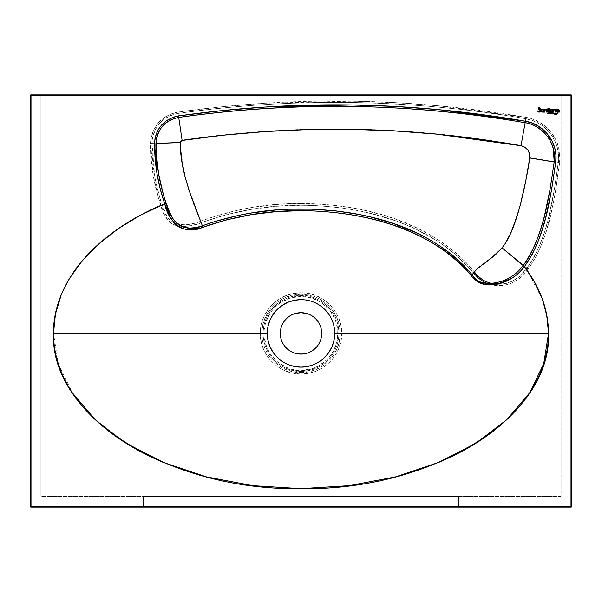 <?xml version="1.0" encoding="UTF-8"?>
<svg xmlns="http://www.w3.org/2000/svg" width="602" height="602" viewBox="0 0 602 602"><rect width="100%" height="100%" fill="white"/><g stroke="black" fill="none" stroke-linecap="round" stroke-linejoin="round"><path stroke-width="0.45" stroke-dasharray="3.01 2.26" d="M552.38 109.624A1.452 1.452 0 0 0 552.365 109.609L552.154 109.436A1.452 1.452 0 0 0 552.147 109.436L550.537 109.436A1.452 1.452 0 0 0 550.529 109.444L549.889 110.648A1.452 1.452 0 0 0 549.889 110.655L550.318 111.671A1.452 1.452 0 0 0 550.326 111.679M550.318 111.671L550.537 111.852A1.452 1.452 0 0 0 550.544 111.859L551.342 112.1A1.452 1.452 0 0 0 551.349 112.1L552.802 112.122L552.802 110.648A1.452 1.452 0 0 0 552.802 110.64L552.373 109.617M556.015 114.658A62.871 62.871 0 0 0 552.44 113.492A62.871 62.871 0 0 1 556.015 114.658A0.843 0.843 0 0 0 556.263 114.704L557.919 112.845A3.409 3.409 0 0 0 556.895 113.725M555.225 113.424A2.37 2.37 0 0 0 555.586 113.454A2.37 2.37 0 0 1 555.225 113.424A15.998 15.998 0 0 1 553.765 113.153A15.998 15.998 0 0 0 555.225 113.424M558.882 109.624A1.452 1.452 0 0 0 558.867 109.609L558.656 109.436A1.452 1.452 0 0 0 558.648 109.436L556.82 109.617A1.452 1.452 0 0 0 556.812 109.624M556.82 109.617L556.639 109.835A1.452 1.452 0 0 0 556.639 109.842L556.504 110.091A1.452 1.452 0 0 0 556.504 110.091L556.82 111.671A1.452 1.452 0 0 0 556.827 111.679L557.038 111.852A1.452 1.452 0 0 0 557.046 111.859L557.843 112.1A1.452 1.452 0 0 0 557.851 112.1M541.529 111.852L542.334 112.1A1.452 1.452 0 0 0 542.342 112.1L543.794 112.122L543.764 110.362A1.452 1.452 0 0 0 543.764 110.354L543.147 109.436A1.452 1.452 0 0 0 543.139 109.436L542.056 109.218L541.13 109.835A1.452 1.452 0 0 0 541.123 109.842L540.995 110.091A1.452 1.452 0 0 0 540.995 110.098L540.912 110.362A1.452 1.452 0 0 0 540.912 110.362L540.912 110.926A1.452 1.452 0 0 0 540.912 110.934L541.311 111.671M538.918 111.618A1.046 1.046 0 0 0 540.069 110.437L539.482 111.588A1.046 1.046 0 0 1 538.602 111.483A0.903 0.903 0 0 0 538.918 111.618M301 295.499C312.084 293.979 338.377 305.349 338.896 333.403C338.377 361.448 312.084 372.819 301 371.299L301 370.403C311.821 371.893 337.496 360.786 338 333.403C337.496 306.012 311.821 294.912 301 296.395L301 294.258L308.668 295.018L316.005 297.253L322.77 300.88L328.677 305.733L333.553 311.678L337.15 318.42L339.377 325.772L340.13 333.403L339.37 341.071L337.135 348.407L333.516 355.18L328.662 361.087L322.717 365.963L315.975 369.56L308.623 371.795L301 372.548L301 371.299A37.896 37.896 0 0 0 338.896 333.403A37.896 37.896 0 0 0 301 295.499A37.896 37.896 0 0 0 263.104 333.403A37.896 37.896 0 0 0 301 371.299L301 372.548L293.332 371.788L285.988 369.553L279.223 365.926L273.316 361.065L268.447 355.12L264.85 348.377L262.623 341.025L261.87 333.403L262.63 325.735L264.865 318.39L268.484 311.625L273.338 305.718L279.283 300.842L286.025 297.237L293.377 295.01L301 294.258L301 296.395L290.262 297.99L280.442 302.633L274.836 307.231L270.23 312.844L265.587 322.657L264.173 329.776L264.173 337.03L266.814 347.557L270.23 353.961L277.522 362.005L286.838 367.589L293.784 369.696L301 370.403L311.738 368.808L318.443 366.031L327.164 359.567L333.636 350.846L337.293 340.619L337.827 329.776L335.186 319.241L329.603 309.925L321.558 302.633L311.738 297.99L301 296.395C290.179 294.912 264.504 306.012 264 333.403C264.504 360.786 290.179 371.893 301 370.403L301 371.299C289.916 372.819 263.623 361.448 263.104 333.403C263.623 305.349 289.916 293.979 301 295.499M301 312.701A20.701 20.701 0 0 0 280.299 333.403A20.701 20.701 0 0 0 301 354.096A20.701 20.701 0 0 0 321.701 333.403A20.701 20.701 0 0 0 301 312.701M542.485 299.427L527.186 270.373L535.772 257.189L541.612 244.487L546.277 231.213L553.125 204.04L555.691 190.277L559.95 158.627L558.581 147.099L555.872 139.822L549.393 130.22L540.483 122.823L533.515 119.407L526.05 117.375L439.392 105.877L395.8 102.664L352.2 101.159L264.978 103.228L221.393 106.81L177.981 112.092L172.473 113.387L164.88 117.066L158.537 122.612L156.768 124.825L152.75 132.229L151.215 137.662L150.666 143.268L153.096 174.791L158.424 197.862L164.549 214.944L169.207 221.814L171.683 223.718L175.904 225.494L182.007 226.442L191.647 225.6L225.584 214.922L250.462 209.504L275.618 206.335L301 205.282L301 292.768L293.076 293.543L285.438 295.86L278.433 299.593L272.247 304.65L267.198 310.782L263.428 317.811L261.102 325.434L260.32 333.403L53.503 333.403C52.938 283.106 94.431 233.606 160.869 205.44L162.231 204.973C161.261 204.161 158.672 194.01 154.473 174.512L152.028 143.276L180.284 142.298L182.12 162.517L184.054 172.646L189.886 192.392L200.752 221.243L212.89 216.931L237.639 210.226L250.154 207.788L275.423 204.575L288.17 203.769L313.025 203.739L336.872 205.613L360.44 209.398L383.707 215.238L395.168 218.993L417.314 228.166L427.962 233.659L438.301 239.837L448.219 246.715L457.528 254.27L466.181 262.555L474.098 271.652C483.752 264.06 493.106 256.068 502.151 247.685L527.036 268.123L519.233 276.529L511.068 281.781L506.56 283.346L501.978 284.106L496.477 284.114L490.178 283.075M473.39 272.811L456.474 255.188L447.143 247.7L437.248 240.92L416.373 229.467C407.562 225.411 400.232 222.416 394.385 220.46L371.509 213.657L348.28 208.969C332.236 206.478 316.471 205.244 301 205.282L301 292.768L308.969 293.558L316.592 295.868L323.628 299.63L329.768 304.665L334.84 310.843L338.587 317.841L340.905 325.479L341.68 333.403L548.497 333.403L546.052 311.67M536.427 285.514L527.186 270.373L518.488 279.035L511.557 283.166L507.81 284.528L502.113 285.574L496.402 285.536L486.86 283.301M206.411 476.867L252.72 485.656L301 488.651L301 374.03L293.031 373.248L285.408 370.93L278.372 367.167L272.232 362.133L267.16 355.963L263.413 348.957L261.095 341.319L260.32 333.403L53.503 333.403L58.289 363.736L72.406 392.903M94.875 419.323L126.081 443.238M53.503 333.403C53.503 343.561 55.091 353.66 58.274 363.691C61.449 373.714 66.145 383.429 72.338 392.813C78.538 402.196 86.169 411.143 95.221 419.647C104.281 428.15 114.538 435.991 125.991 443.177C137.444 450.364 149.951 456.798 163.503 462.479L163.594 462.517M252.72 485.656L301 488.651L349.28 485.656L301 488.651L301 374.03L308.924 373.255L316.562 370.945L323.567 367.212L329.753 362.156L334.802 356.015L338.572 348.994L340.898 341.364L341.68 333.403L548.497 333.403L548.121 324.824M529.737 392.692L529.655 392.82C535.855 383.421 540.551 373.714 543.726 363.691C546.909 353.66 548.497 343.561 548.497 333.403M507.132 419.308L506.478 419.925M476.077 443.14L476.001 443.177C464.556 450.364 452.049 456.798 438.497 462.479L438.587 462.441M30.168 506.545L30.657 507.034L30.1 506.199L30.1 95.801L30.1 506.199A0.903 0.903 0 0 0 31.003 507.102L570.997 507.102A0.903 0.903 0 0 0 571.9 506.199L571.9 95.801A0.903 0.903 0 0 0 570.997 94.898L31.003 94.898A0.903 0.903 0 0 0 30.1 95.801L31.003 94.898L561.102 94.898L561.102 496.296L40.898 496.296L40.898 94.898L40.898 496.296L40.898 94.898L40.898 496.296L561.102 496.296L561.102 94.898L561.102 496.296L40.898 496.296L561.102 496.296L561.102 94.898L570.997 94.898L571.9 95.801L571.637 506.839L31.003 507.102M157.002 507.102L458.498 507.102L157.002 507.102L458.498 507.102L458.498 496.296L143.502 496.296L458.498 496.296L458.498 507.102L458.498 496.296L444.998 496.296L444.998 507.102L444.998 496.296L157.002 496.296L157.002 507.102L157.002 496.296L143.502 496.296L143.502 507.102L157.002 507.102L143.502 507.102L143.502 496.296L143.502 507.102L143.502 496.296L157.002 496.296L157.002 507.102L157.002 496.296L444.998 496.296L444.998 507.102L157.002 507.102M474.21 271.803L479.094 266.844L495.724 254.322L501.383 248.626L508.434 237.685L513.152 227.097L520.211 205.056L525.689 181.029L529.752 157.656L529.858 155.572L528.887 151.553L527.202 148.95L523.936 146.421L520.993 145.443L436.525 133.832L394.032 130.596L351.38 129.076L308.668 129.287L266.001 131.228L223.47 134.886L191.699 138.761L181.744 140.213L180.57 141.184L180.299 142.817M145.767 212.491L121.514 226.502M120.581 227.127L117.887 228.956M117.548 229.189L97.524 245.037L81.985 261.102M63.985 288.712L60.764 296.086M60.305 297.275L55.346 314.537M55.324 314.643L55.249 315.027M349.28 485.656L387.711 478.808M395.717 476.829L438.497 462.479M506.779 419.647C515.831 411.143 523.462 402.196 529.662 392.813M547.113 317.058L543.418 302.144M543.027 300.97L540.784 294.972M502.151 247.685C519.895 221.521 524.199 188.516 529.745 157.701A46.798 1.212 -171.2 0 1 558.302 162.352L554.314 189.893L548.685 217.096C546.127 227.285 543.343 236.157 540.318 243.712L534.516 256.362L527.036 268.123L502.151 247.685M180.284 142.298L152.028 143.276C152.043 136.112 154.556 129.52 159.56 123.5C164.406 117.992 170.614 114.636 178.177 113.432L182.12 140.115L180.284 142.298C182.18 169.794 188.998 196.109 200.752 221.243L194.649 223.244L185.386 224.772L179.434 224.538L174.392 223.229M174.956 223.44L170.065 220.543L167.175 216.84L162.231 204.973C155.286 184.942 151.885 164.376 152.028 143.276L150.666 143.268C150.5 164.579 153.901 185.303 160.869 205.44C162.991 215.433 168.003 222.115 175.904 225.494C184.069 227.27 192.55 226.36 201.346 222.763L200.752 221.243C192.437 224.674 184.362 225.577 176.544 223.944C168.914 220.821 164.143 214.5 162.231 204.973L160.869 205.44M178.177 113.432C232.349 105.485 290.39 101.836 352.298 102.498C415.154 103.83 472.991 109.233 525.817 118.722L520.993 145.443C408.449 125.412 295.499 123.636 182.12 140.115L177.981 112.092C161.201 115.772 152.095 126.164 150.666 143.268L152.028 143.276C153.39 126.909 162.111 116.961 178.177 113.432C294.453 97.095 410.338 98.856 525.817 118.722L533.033 120.686L539.761 123.982L545.721 128.474L550.762 134.035L554.63 140.409L557.249 147.445L558.483 154.812L558.302 162.352A46.798 1.212 8.8 0 0 529.745 157.701L529.752 157.656C530.106 151.222 527.186 147.151 520.993 145.443L526.05 117.375C410.293 97.509 294.273 95.748 177.981 112.092L178.177 113.432M301 203.499C266.603 203.288 233.185 209.195 200.752 221.243L201.346 222.763C233.584 210.903 266.799 205.079 301 205.282L301 203.499L301 205.282C363.104 205.861 430.987 222.567 473.089 272.435L474.098 271.652C432.266 221.423 363.608 203.98 301 203.499M525.817 118.722C545.946 121.747 561.199 142.072 558.302 162.352L559.672 162.517C562.667 141.553 546.879 120.498 526.05 117.375L525.817 118.722M527.036 268.123L528.232 269.041C549.935 237.925 554.495 199.051 559.672 162.517L558.302 162.352C553.103 198.585 548.565 237.188 527.036 268.123L526.005 269.433C513.611 287.56 486.77 289.878 474.098 271.652L473.089 272.435C486.551 291.18 514.018 289.396 527.186 270.373L526.005 269.433L527.186 270.373L528.232 269.041L527.036 268.123M294.988 353.208L293.076 352.524M291.24 351.658L287.869 349.401M286.364 348.039L282.744 343.155M281.879 341.319L281.194 339.408M281.194 327.39L281.879 325.479M282.744 323.643L285.002 320.272M286.364 318.767L291.24 315.147M293.076 314.274L294.988 313.589M307.012 313.589L308.924 314.274M310.76 315.147L314.131 317.397M315.636 318.767L319.256 323.643M320.121 325.479L320.806 327.39M320.806 339.408L320.121 341.319M319.256 343.155L316.998 346.534M315.636 348.039L310.76 351.658M308.924 352.524L307.012 353.208M301 374.03L301 372.548C279.998 373.052 261.358 354.292 261.87 333.403L260.32 333.403C259.786 355.12 279.185 374.564 301 374.03C322.71 374.564 342.214 355.225 341.68 333.403L340.13 333.403C340.642 354.397 321.897 373.052 301 372.548L301 374.03M301 292.768C279.29 292.233 259.786 311.573 260.32 333.403L261.87 333.403C261.358 312.4 280.096 293.746 301 294.258L301 292.768L301 294.258C322.002 293.746 340.642 312.506 340.13 333.403L341.68 333.403C342.214 311.678 322.815 292.233 301 292.768M538.722 108.285A0.692 0.692 0 0 1 538.918 108.112L539.392 108.097A0.512 0.512 0 0 0 538.632 108.593L538.655 108.435M538.67 108.774A0.61 0.61 0 0 0 539.106 109.218A1.761 1.761 0 0 0 539.467 109.331L539.467 109.331A1.761 1.761 0 0 1 539.106 109.218L538.632 108.593M537.699 110.911L538.203 110.911A1.016 1.016 0 0 0 538.346 111.235L537.699 110.911L537.864 111.393L538.865 112.107A1.43 1.43 0 0 0 538.873 112.107L539.114 112.13A1.43 1.43 0 0 0 539.294 112.115L539.573 112.062A1.377 1.377 0 0 0 539.573 112.062L539.828 111.957A1.377 1.377 0 0 0 539.836 111.957L540.062 111.791A1.377 1.377 0 0 0 540.069 111.791L540.566 110.384L539.467 109.331M539.753 109.955A1.528 1.528 0 0 0 539.129 109.699L540.069 110.437M539.392 108.097L539.603 108.285A0.7 0.7 0 0 1 539.678 108.443L540.175 108.443A1.031 1.031 0 0 0 540.175 108.435L538.91 107.623L538.233 109.037A1.249 1.249 0 0 0 538.241 109.037L538.858 109.617A1.249 1.249 0 0 0 538.858 109.617L538.399 109.278A1.249 1.249 0 0 1 538.391 109.271M540.596 110.64L540.491 110.143M543.794 110.648A1.452 1.452 0 0 0 543.794 110.64L543.794 112.122M541.454 111.016L541.544 110.113L542.342 109.692L543.132 110.113L543.222 111.016M543.132 111.182L542.342 111.603L541.544 111.182M546.684 112.13L546.684 110.542A0.971 0.971 0 0 0 546.646 110.362L546.684 112.13L547.195 112.13L547.15 110.324A1.482 1.482 0 0 0 547.15 110.316L547.06 110.061A1.482 1.482 0 0 0 547.052 110.053L546.022 109.24A1.482 1.482 0 0 0 546.014 109.24L545.743 109.21A1.482 1.482 0 0 0 545.743 109.21L545.209 109.301A1.482 1.482 0 0 0 545.201 109.301M545.209 109.301L544.547 109.775A1.482 1.482 0 0 0 544.547 109.782L544.404 110.008A1.482 1.482 0 0 0 544.396 110.015L544.298 110.256A1.482 1.482 0 0 0 544.298 110.264M544.246 110.52A1.482 1.482 0 0 0 544.238 110.527L544.238 112.13L544.75 112.13L545.111 109.903A0.971 0.971 0 0 0 544.795 110.354M545.999 109.73L545.811 109.692A0.971 0.971 0 0 0 545.111 109.903L546.33 109.903M547.707 112.122L548.241 112.122L548.241 109.203L547.707 109.203L547.707 112.122M547.715 108.834L548.256 108.39L547.715 108.834M555.563 110.587A0.978 0.978 0 0 0 555.458 110.226L555.563 112.13L556.052 112.13L556.052 110.527A1.482 1.482 0 0 0 556.052 110.52M556 110.264L555.894 110.015A1.482 1.482 0 0 0 555.894 110.008L555.353 109.429A1.482 1.482 0 0 0 555.345 109.421L554.307 109.233L553.261 110.015A1.482 1.482 0 0 0 553.253 110.015M553.155 110.256A1.482 1.482 0 0 0 553.155 110.271L553.103 112.13L553.607 112.13L553.614 110.557A0.978 0.978 0 0 0 553.607 110.745M555.217 109.918A0.978 0.978 0 0 0 553.614 110.55L554.141 109.797L555.217 109.925M557.843 112.1L559.303 112.122L559.303 110.648A1.452 1.452 0 0 0 559.303 110.64L558.874 109.617M557.482 111.536L556.963 110.279L558.031 109.707L558.784 110.836L557.663 111.588M549.551 112.732A10.746 10.746 0 0 0 549.528 112.74A6.434 6.434 0 0 0 549.506 112.74L547.632 113.236L548.934 113.229M553.765 113.153A21.138 21.138 0 0 0 552.741 112.928A10.746 10.746 0 0 0 552.719 112.92M555.593 113.454A2.37 2.37 0 0 0 556.609 113.214L555.586 113.454M557.919 112.845L557.791 112.732A9.053 9.053 0 0 0 556.609 113.214M548.904 113.229A11.453 11.453 0 0 0 547.76 113.387M550.108 113.199L552.44 113.492M552.741 112.928L549.528 112.74M549.25 112.122L549.25 109.647L550.002 109.647L550.002 109.203L549.25 109.203L549.25 108.383L548.761 108.383L548.761 112.122L549.25 112.122L549.25 109.647L550.002 109.647M550.002 109.203L549.25 109.203L549.25 108.383M550.981 111.536L550.461 110.279L551.53 109.707L552.29 110.836L551.161 111.588M571.343 94.965L571.832 95.455M571.832 506.545L571.343 507.034M30.168 95.455L30.657 94.965M444.998 507.102L444.998 496.296L458.498 496.296L458.498 507.102L444.998 507.102"/><path stroke-width="0.9" d="M550.326 111.679A1.452 1.452 0 0 0 551.342 112.1A1.452 1.452 0 0 1 549.889 110.648A1.452 1.452 0 0 1 551.342 109.188A1.452 1.452 0 0 0 550.326 109.609M550.311 109.624A1.452 1.452 0 0 0 550.002 111.197M550.002 111.204A1.452 1.452 0 0 0 550.311 111.663L551.342 112.1A1.452 1.452 0 0 0 552.237 111.791A1.452 1.452 0 0 1 551.342 112.1L552.802 112.122L552.689 110.091L551.899 109.301L550.138 109.835L550.318 111.671M551.349 109.692A0.956 0.956 0 0 1 552.305 110.648A0.956 0.956 0 0 1 551.349 111.603A0.956 0.956 0 0 0 552.305 110.648A0.956 0.956 0 0 0 551.349 109.692A0.956 0.956 0 0 0 550.386 110.648A0.956 0.956 0 0 0 551.349 111.603A0.956 0.956 0 0 1 550.386 110.648A0.956 0.956 0 0 1 551.349 109.692L552.305 110.648L551.349 111.603L550.386 110.648L551.349 109.692M547.722 113.387L552.44 113.492A62.871 62.871 0 0 1 556.015 114.658A0.843 0.843 0 0 0 556.263 114.704L557.791 112.732A9.053 9.053 0 0 0 556.609 113.214L555.586 113.454A2.37 2.37 0 0 1 555.225 113.424A15.998 15.998 0 0 1 553.765 113.153A21.138 21.138 0 0 0 552.741 112.928L549.528 112.74L547.722 113.387M556.812 109.624A1.452 1.452 0 0 0 556.504 110.083L556.504 111.204A1.452 1.452 0 0 0 557.843 112.1A1.452 1.452 0 0 1 556.391 110.648A1.452 1.452 0 0 1 557.843 109.188A1.452 1.452 0 0 0 557.046 109.429M557.851 112.1A1.452 1.452 0 0 0 558.739 111.791L559.303 112.122L559.055 109.835L558.129 109.218L557.038 109.436A1.452 1.452 0 0 0 556.827 109.609L556.504 110.091A1.452 1.452 0 0 0 556.391 110.633M556.421 110.362L556.391 110.648A1.452 1.452 0 0 0 556.504 111.197M558.739 111.791A1.452 1.452 0 0 1 557.843 112.1L559.303 112.122L559.303 110.648L559.303 112.122L558.739 112.122M557.851 109.692A0.956 0.956 0 0 1 558.807 110.648A0.956 0.956 0 0 1 557.851 111.603A0.956 0.956 0 0 0 558.807 110.648A0.956 0.956 0 0 0 557.851 109.692A0.956 0.956 0 0 0 556.888 110.648A0.956 0.956 0 0 0 557.851 111.603A0.956 0.956 0 0 1 556.888 110.648A0.956 0.956 0 0 1 557.851 109.692L558.807 110.648L557.851 111.603L556.888 110.648L557.851 109.692M540.995 111.204L542.056 112.07L543.23 111.791A1.452 1.452 0 0 1 542.334 112.1A1.452 1.452 0 0 0 543.23 111.791L543.794 112.122L543.764 110.362L542.62 109.218L541.13 109.835L540.995 111.204A1.452 1.452 0 0 0 542.334 112.1A1.452 1.452 0 0 1 540.882 110.648A1.452 1.452 0 0 1 542.334 109.188A1.452 1.452 0 0 0 540.995 111.189M542.342 109.692A0.956 0.956 0 0 1 543.297 110.648A0.956 0.956 0 0 1 542.342 111.603A0.956 0.956 0 0 0 543.297 110.648A0.956 0.956 0 0 0 542.342 109.692A0.956 0.956 0 0 0 541.379 110.648A0.956 0.956 0 0 0 542.342 111.603A0.956 0.956 0 0 1 541.379 110.648A0.956 0.956 0 0 1 542.342 109.692L543.297 110.648L542.342 111.603L541.379 110.648L542.342 109.692M540.092 110.745A0.956 0.956 0 0 0 540.092 110.738L540.069 110.437A0.971 0.971 0 0 0 539.753 109.955A0.971 0.971 0 0 1 540.024 111.039A0.956 0.956 0 0 0 540.024 111.031A1.053 1.053 0 0 1 539.798 111.37A1.053 1.053 0 0 0 539.806 111.37A0.888 0.888 0 0 0 539.798 111.37A0.888 0.888 0 0 1 539.482 111.588L539.482 111.588A1.046 1.046 0 0 1 538.602 111.483L537.699 110.911L538.007 111.603L539.114 112.13A1.43 1.43 0 0 0 539.294 112.115A1.43 1.43 0 0 1 539.114 112.13A1.43 1.43 0 0 0 539.294 112.115L540.596 110.64L539.467 109.331A1.761 1.761 0 0 1 539.106 109.218L538.722 108.285A0.692 0.692 0 0 1 538.918 108.112L539.603 108.285A0.7 0.7 0 0 1 539.678 108.443L540.054 108.104L539.159 107.585L538.15 108.541L540.069 110.437L539.482 111.588A1.046 1.046 0 0 1 538.203 110.911A1.016 1.016 0 0 0 538.203 110.918L537.699 110.911A1.43 1.43 0 0 0 538.609 112.04L538.391 111.934M307.012 353.208L301 354.096A20.701 20.701 0 0 1 280.299 333.403A20.701 20.701 0 0 1 301 312.701A20.701 20.701 0 0 0 280.299 333.403A20.701 20.701 0 0 0 301 354.096L301 367.152C296.545 367.13 292.248 366.272 288.11 364.594C284.009 362.878 280.351 360.44 277.138 357.264C273.993 354.096 271.555 350.439 269.809 346.285C268.131 342.169 267.28 337.88 267.25 333.403C267.28 328.925 268.131 324.628 269.809 320.512C271.555 316.359 273.993 312.701 277.138 309.533C280.351 306.365 284.009 303.92 288.11 302.204C292.248 300.526 296.545 299.676 301 299.653L301 312.701L301 299.653L294.438 300.293L288.11 302.204L282.27 305.319L277.138 309.533L272.924 314.665L269.809 320.512L267.898 326.833L267.25 333.403L53.503 333.403C53.503 343.561 55.091 353.66 58.274 363.691C61.449 373.714 66.145 383.429 72.338 392.813C78.538 402.196 86.169 411.143 95.221 419.647C104.281 428.15 114.538 435.991 125.991 443.177C137.444 450.364 149.951 456.798 163.503 462.479L206.283 476.829L252.72 485.656L301 488.651L349.28 485.656L395.717 476.829L438.497 462.479C452.049 456.798 464.556 450.364 476.009 443.177C487.462 435.991 497.719 428.15 506.779 419.647C515.831 411.143 523.462 402.196 529.662 392.813C535.855 383.421 540.551 373.714 543.726 363.691C546.909 353.66 548.497 343.561 548.497 333.403L546.962 316.185L542.394 299.179L534.862 282.586L524.44 266.633L531.912 255.007L537.646 242.606L542.221 229.701L545.969 216.434L551.65 189.464L555.714 162.194L555.917 155.128L554.788 148.22L552.365 141.613L546.511 132.884L538.444 126.157L532.16 123.071L525.411 121.228L438.948 109.684L395.544 106.471L352.132 104.959L265.256 107.036L221.814 110.625L178.508 115.923L173.647 117.074L166.972 120.325L161.404 125.224L158.484 129.257L156.332 133.719L155.007 138.505L154.548 143.449L157.069 174.068L160.252 189.051L164.73 203.815L140.319 215.32L118.361 228.632L99.187 243.539L83.076 259.816C73.376 271.103 66.024 282.985 61.02 295.454L55.399 314.282L53.503 333.403C52.901 282.105 96.109 231.717 164.73 203.815L169.839 216.464L174.46 223.304L178.034 226.382L180.72 227.857L183.61 228.873L189.826 229.708L199.661 228.316L226.751 219.813L251.207 214.673L276.032 211.656L301 210.655L301 299.653C305.455 299.676 309.752 300.526 313.89 302.204C317.991 303.92 321.649 306.365 324.862 309.533C328.007 312.701 330.445 316.359 332.191 320.512C333.869 324.628 334.72 328.925 334.75 333.403L548.497 333.403C548.377 310.022 540.363 287.771 524.44 266.633C520.444 271.577 516.576 275.264 512.836 277.71L498.569 283.76L483.73 284.227C479.147 283.437 474.94 280.524 471.095 275.49C452.147 250.68 398.532 211.55 301 210.655L301 299.653C305.455 299.676 309.752 300.526 313.89 302.204C317.991 303.92 321.649 306.365 324.862 309.533C328.007 312.701 330.445 316.359 332.191 320.512C333.869 324.628 334.72 328.925 334.75 333.403L548.497 333.403C551.891 416.358 433.252 490.773 301 488.651L301 367.152L294.438 366.505L288.11 364.594L282.27 361.478L277.138 357.264L272.924 352.132L269.809 346.285L267.898 339.964L267.25 333.403L53.503 333.403C50.109 416.358 168.748 490.773 301 488.651L301 367.152L307.562 366.505L313.89 364.594L319.73 361.478L324.862 357.264L329.076 352.132L332.191 346.285L334.102 339.964L334.75 333.403C334.72 337.88 333.869 342.169 332.191 346.285C330.445 350.439 328.007 354.096 324.862 357.264C321.649 360.44 317.991 362.878 313.89 364.594C309.752 366.272 305.455 367.13 301 367.152L301 354.096A20.701 20.701 0 0 0 321.701 333.403A20.701 20.701 0 0 0 301 312.701A20.701 20.701 0 0 1 321.701 333.403A20.701 20.701 0 0 1 301 354.096L294.988 353.208M570.997 95.801L570.997 506.199L31.003 506.199L31.003 95.801L571.9 95.801L571.9 506.199L571.9 95.801L570.997 94.898A0.903 0.903 0 0 1 571.9 95.801L570.997 95.801L570.997 506.199L571.9 506.199A0.903 0.903 0 0 1 570.997 507.102L31.003 507.102L570.997 507.102L571.9 506.199L570.997 506.199L570.997 507.102L570.997 506.199L31.003 506.199L31.003 95.801L570.997 95.801M550.002 109.647L548.761 108.383L548.761 112.122L549.25 112.122L549.25 109.647L550.002 109.647L550.002 109.203L550.002 109.647L549.25 109.647L549.25 112.122L548.761 112.122L549.25 112.122M556.609 113.214A9.053 9.053 0 0 1 557.791 112.732A9.053 9.053 0 0 0 556.609 113.214A2.37 2.37 0 0 1 555.225 113.424A15.998 15.998 0 0 1 553.765 113.153A21.138 21.138 0 0 0 552.741 112.928A21.138 21.138 0 0 1 553.765 113.153M557.294 109.301L556.82 109.617M556.504 111.204L557.843 112.1M553.103 110.527L553.103 112.13L553.607 112.13L553.735 110.189L555.059 109.812L555.563 112.13L556.052 112.13L556 110.264L555.353 109.429L554.307 109.233L553.404 109.782L553.103 112.13L553.607 112.13L553.607 110.745L553.607 112.13L553.103 112.13L553.103 110.527A1.482 1.482 0 0 1 556.052 110.527L556.052 112.13L556.052 110.527M548.256 108.39L547.715 108.834L548.256 108.39M548.241 109.203L547.707 109.203L547.707 112.122L548.241 112.122L548.241 109.203L547.707 109.203L547.707 112.122L548.241 112.122L547.707 112.122L547.707 109.203L548.241 109.203L548.241 112.122L548.241 109.203M544.238 110.527L544.238 112.13L544.75 112.13L544.87 110.189L546.172 109.805L546.684 112.13L547.195 112.13L547.15 110.324L546.526 109.451L545.472 109.225L544.547 109.775L544.238 112.13L544.75 112.13L544.75 110.73L544.75 112.13L544.238 112.13L544.238 110.527A1.482 1.482 0 0 1 547.195 110.587A1.482 1.482 0 0 0 545.216 109.293M546.052 311.67L542.485 299.427M487.168 283.422L483.647 281.789L478.733 278.342L473.089 272.435M72.406 392.903L94.875 419.323M126.081 443.238L163.503 462.471M163.594 462.517L206.283 476.829L163.646 462.539M206.411 476.867L252.712 485.656M548.497 333.643L543.711 363.743L529.737 392.692M529.655 392.82L507.132 419.308M506.478 419.925L476.077 443.14M506.779 419.647C497.719 428.15 487.462 435.991 476.009 443.177L438.587 462.441M438.482 462.479L395.83 476.799M395.68 476.844L349.288 485.656M30.1 506.199L30.1 95.801A0.903 0.903 0 0 1 31.003 94.898L570.997 94.898L31.003 94.898L31.003 95.801L31.003 94.898L30.1 95.801L31.003 95.801L30.1 95.801L30.1 506.199L31.003 506.199L31.003 507.102L31.003 506.199L30.1 506.199A0.903 0.903 0 0 0 31.003 507.102A0.903 0.903 0 0 1 30.1 506.199L31.003 507.102M524.44 266.633L502.151 247.971L505.567 243.065L510.97 232.635L517.073 216.201L520.211 205.342L525.689 181.315L529.752 157.935L529.564 153.803L527.849 150.048L524.839 147.219L520.993 145.729L436.525 134.118L394.032 130.882L351.38 129.362L308.668 129.565L266.001 131.507L223.47 135.172L181.744 140.499L180.291 142.388L180.916 153.149L182.301 163.917L184.438 174.588L189.005 190.232L202.355 225.803L214.267 221.717L238.535 215.381L250.883 213.055L275.859 209.985L288.411 209.233L312.844 209.203L336.307 210.978L359.454 214.56L370.9 217.059L393.527 223.62L415.606 232.455L426.224 237.767L436.525 243.742L446.36 250.402L455.601 257.731L464.202 265.806L472.073 274.723L476.942 268.989L495.047 255.188L502.151 247.971C511.692 235.216 516.177 219.655 520.211 205.342C524.365 188.99 527.54 173.203 529.745 157.98L554.186 161.998L550.145 188.93L544.539 215.486C538.737 238.159 531.664 254.789 523.304 265.377C516.772 274.166 508.404 279.779 498.2 282.21C488.666 284.4 477.89 284.528 472.073 274.723C430.279 225.502 362.321 209.496 301 208.977C267.07 208.789 234.186 214.395 202.355 225.803L196.109 227.556L189.856 228.098L183.903 227.225L178.583 224.749L175.212 221.732L172.458 217.909L169.621 212.258L166.235 203.288C165.309 202.543 162.766 192.73 158.612 173.85C156.287 154.737 155.436 144.6 156.061 143.457L180.284 142.584C180.148 171.45 192.083 198.743 202.355 225.803C184.551 234.268 169.583 220.889 166.235 203.288L164.73 203.815C168.545 222.883 184.378 235.961 202.912 227.263L202.355 225.803L202.912 227.263C234.607 216.005 267.303 210.467 301 210.655L301 208.977L301 210.655C362.208 211.279 429.557 226.939 471.095 275.49L472.073 274.723L471.095 275.49C484.821 293.114 512.054 283.467 524.44 266.633L524.44 266.633C545.826 236.277 550.356 198.156 555.714 162.194C558.551 143.223 544.231 124.035 525.411 121.228C410.022 101.302 294.386 99.533 178.508 115.923C163.714 119.196 155.73 128.369 154.548 143.449C154.511 164.15 157.905 184.272 164.73 203.815L166.235 203.288C159.455 183.971 156.069 164.03 156.061 143.457C156.136 136.963 158.296 131.213 162.548 126.217C165.761 121.973 171.156 119.038 178.719 117.42L182.12 140.401L180.284 142.584L156.061 143.457C157.182 129.197 164.73 120.513 178.719 117.42C295.567 101.053 411.046 102.822 525.147 122.725L520.993 145.729C408.449 125.698 295.499 123.922 182.12 140.401L178.719 117.42C294.167 101.016 409.646 102.784 525.147 122.725C532.687 123.448 540.152 128.053 547.534 136.541C549.032 137.85 550.958 141.876 553.313 148.619L554.186 161.998L529.752 157.935C530.106 151.508 527.186 147.437 520.993 145.729L525.147 122.725C543.267 125.457 556.895 143.833 554.186 161.998L555.714 162.194L554.186 161.998C548.806 197.561 544.464 234.87 523.304 265.377L524.44 266.641M490.63 283.196L485.791 281.585L482.503 279.772L478.003 276.077L474.098 271.652M160.869 205.44L145.767 212.491M121.514 226.502L120.581 227.127M116.035 230.25L115.539 230.596M82.105 260.952L69.666 278.207L63.985 288.712M60.764 296.086L60.305 297.275M55.346 314.537L53.503 333.403M387.711 478.808L395.717 476.829M548.121 324.824L547.113 317.058M543.418 302.144L543.027 300.97M540.784 294.972L536.164 285.009M180.284 142.298L180.299 142.817M293.076 352.524L291.24 351.658M287.869 349.401L286.364 348.039M282.744 343.155L281.879 341.319M281.194 339.408L280.299 333.403L281.194 327.39M281.879 325.479L282.744 323.643M285.002 320.272L286.364 318.767M291.24 315.147L293.076 314.274M294.988 313.589L301 312.701L307.012 313.589M308.924 314.274L310.76 315.147M314.131 317.397L315.636 318.767M319.256 323.643L320.121 325.479M320.806 327.39L321.701 333.403L320.806 339.408M320.121 341.319L319.256 343.155M316.998 346.534L315.636 348.039M310.76 351.658L308.924 352.524M539.467 109.331A1.618 1.618 0 0 1 540.212 109.715A1.618 1.618 0 0 0 539.467 109.331A1.761 1.761 0 0 1 539.106 109.218A0.88 0.88 0 0 1 539.151 108.051A0.512 0.512 0 0 1 539.678 108.443L540.175 108.443A1.031 1.031 0 0 0 539.159 107.585A1.038 1.038 0 0 0 538.391 109.271M540.212 109.715A1.415 1.415 0 0 1 540.257 111.588A1.415 1.415 0 0 0 540.212 109.715M540.257 111.588A1.377 1.377 0 0 1 539.294 112.115A1.377 1.377 0 0 0 540.257 111.588M538.624 112.04A1.43 1.43 0 0 0 539.114 112.13A1.43 1.43 0 0 1 537.699 110.911M538.165 108.796L538.233 109.037A1.249 1.249 0 0 0 539.129 109.699L538.399 109.278A1.249 1.249 0 0 0 539.129 109.699L539.129 109.699A1.528 1.528 0 0 1 539.753 109.955M538.233 109.037A1.038 1.038 0 0 1 539.159 107.585A1.031 1.031 0 0 1 540.175 108.443L539.678 108.443A0.7 0.7 0 0 0 539.392 108.097M540.596 110.64L540.491 110.143M543.794 110.64A1.452 1.452 0 0 0 542.334 109.188A1.452 1.452 0 0 1 543.794 110.648L543.794 112.122L543.23 112.122L543.794 112.122M545.201 109.301A1.482 1.482 0 0 0 544.298 110.256M547.195 112.13L547.195 110.587L547.195 112.13L546.684 112.13L547.195 112.13M546.684 112.13L546.684 110.542A0.971 0.971 0 0 0 545.623 109.692A0.971 0.971 0 0 0 544.75 110.73A0.971 0.971 0 0 1 544.795 110.354L544.87 110.189M546.33 109.903A0.971 0.971 0 0 0 545.811 109.692L545.999 109.73M556 110.256A1.482 1.482 0 0 0 553.261 110.008L553.404 109.782M555.563 112.13L556.052 112.13L555.563 112.13L555.563 110.587L555.563 112.13M553.607 110.745A0.978 0.978 0 0 1 554.51 109.692A0.978 0.978 0 0 1 555.563 110.587M558.867 109.609A1.452 1.452 0 0 0 557.843 109.188A1.452 1.452 0 0 1 559.303 110.648A1.452 1.452 0 0 0 558.882 109.624M547.632 113.236A6.434 6.434 0 0 1 549.528 112.74A6.434 6.434 0 0 0 547.632 113.236L547.632 113.236M549.528 112.74A10.746 10.746 0 0 1 552.741 112.928M552.719 112.92A10.746 10.746 0 0 0 549.551 112.732M556.895 113.725A2.611 2.611 0 0 0 556.526 114.515A2.611 2.611 0 0 1 556.895 113.725A3.409 3.409 0 0 1 557.919 112.845M547.76 113.387A11.453 11.453 0 0 1 552.44 113.492A62.871 62.871 0 0 1 556.015 114.658M552.44 113.492A11.453 11.453 0 0 0 548.904 113.229M548.934 113.229L550.108 113.199M551.567 112.747L551.139 112.709M548.761 108.383L548.761 112.122L548.761 108.383L549.25 108.383L548.761 108.383M549.25 108.383L549.25 109.203L550.002 109.203M552.802 112.122L552.802 110.648L552.802 112.122L552.237 112.122L552.802 112.122M552.365 109.609A1.452 1.452 0 0 0 551.342 109.188A1.452 1.452 0 0 1 552.802 110.648A1.452 1.452 0 0 0 552.38 109.624M549.919 110.362L549.919 110.926M570.997 94.898L571.9 95.801M571.9 506.199L570.997 507.102M30.1 95.801L31.003 94.898"/></g></svg>
